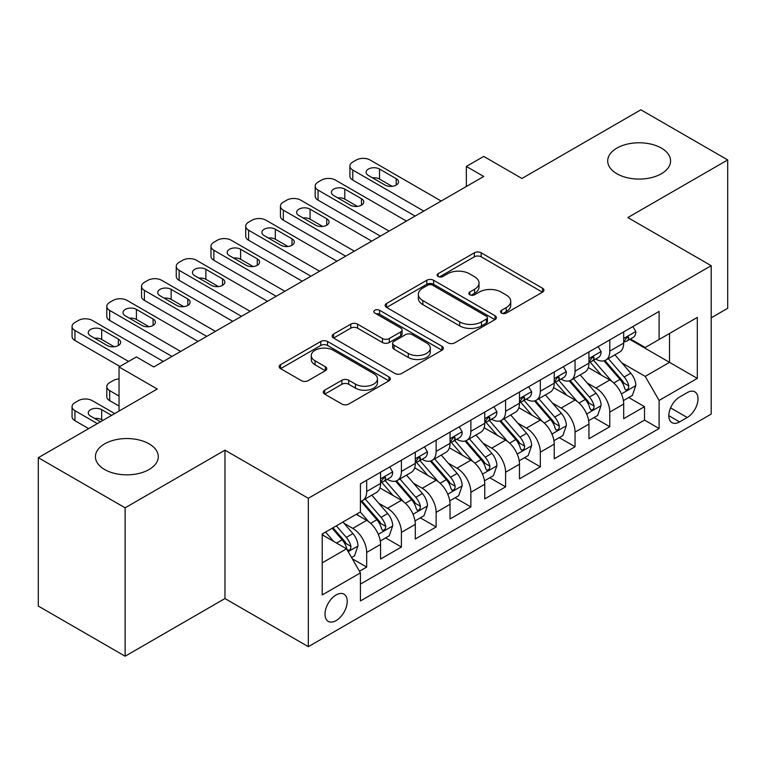 <?xml version="1.0" encoding="UTF-8"?>
<svg xmlns="http://www.w3.org/2000/svg" width="766" height="766" viewBox="0 0 766 766"><rect width="100%" height="100%" fill="white"/><g stroke="black" fill="none" stroke-linecap="round" stroke-linejoin="round"><path stroke-width="1.15" d="M501.529 313.074A3.37 1.944 0 0 0 506.297 313.074L542.519 292.162A4.826 2.786 0 0 0 543.937 290.199A4.826 2.786 0 0 0 542.519 288.227L481.163 252.799A4.826 2.786 0 0 0 474.345 252.799L438.123 273.711A3.37 1.944 0 0 0 437.127 275.09A3.37 1.944 0 0 0 438.123 276.469A3.37 1.944 0 0 0 442.892 276.469L447.583 273.759A15.425 8.905 0 0 1 469.395 273.759L474.508 276.718A15.425 8.905 0 0 1 479.028 283.018A15.425 8.905 0 0 1 474.508 289.309L469.826 292.018A3.37 1.944 0 0 0 468.84 293.397A3.37 1.944 0 0 0 469.826 294.776A3.37 1.944 0 0 0 474.594 294.776L479.286 292.066A15.425 8.905 0 0 1 501.098 292.066L506.221 295.015A15.425 8.905 0 0 1 510.731 301.316A15.425 8.905 0 0 1 506.221 307.616L501.529 310.326A3.37 1.944 0 0 0 500.543 311.705A3.37 1.944 0 0 0 501.529 313.074L501.529 310.326M149.092 443.859A31.435 18.145 0 0 0 114.833 439.923A31.435 18.145 0 0 0 95.424 456.689A31.435 18.145 0 0 0 104.636 469.52A31.435 18.145 0 0 0 138.895 473.455A31.435 18.145 0 0 0 158.294 456.689A31.435 18.145 0 0 0 149.092 443.859M661.364 148.097A31.435 18.145 0 0 0 627.105 144.161A31.435 18.145 0 0 0 607.706 160.927A31.435 18.145 0 0 0 616.908 173.758A31.435 18.145 0 0 0 651.167 177.693A31.435 18.145 0 0 0 670.576 160.927A31.435 18.145 0 0 0 661.364 148.097M336.111 620.613A15.713 9.077 120 0 0 346.385 606.758A15.713 9.077 120 0 0 343.972 594.167A15.713 9.077 120 0 0 336.111 594.943A15.713 9.077 120 0 0 325.847 608.798A15.713 9.077 120 0 0 328.26 621.389A15.713 9.077 120 0 0 336.111 620.613M324.688 390.181A4.826 2.786 0 0 0 323.271 392.154A4.826 2.786 0 0 0 324.688 394.117L341.904 404.055A4.826 2.786 0 0 0 348.721 404.055L388.946 380.836A4.826 2.786 0 0 0 390.354 378.864A4.826 2.786 0 0 0 388.946 376.901L327.58 341.473A4.826 2.786 0 0 0 320.762 341.473L280.538 364.693A4.826 2.786 0 0 0 279.13 366.665A4.826 2.786 0 0 0 280.538 368.628L301.335 380.635A4.826 2.786 0 0 0 308.152 380.635L325.368 370.696A4.826 2.786 0 0 0 326.776 368.724A4.826 2.786 0 0 0 325.368 366.761L315.056 360.805A12.898 7.449 0 0 1 311.274 355.539A12.898 7.449 0 0 1 319.24 348.664A12.898 7.449 0 0 1 333.296 350.273L373.693 373.597A12.898 7.449 0 0 1 377.466 378.864A12.898 7.449 0 0 1 369.509 385.738A12.898 7.449 0 0 1 355.453 384.13L348.721 380.242A4.826 2.786 0 0 0 341.904 380.242L324.688 390.181L324.688 394.117M711.202 317.833L727.7 308.305L727.7 159.931L640.874 109.797L521.924 178.478L483.719 156.417L466.35 166.442L483.719 176.467L153.774 366.962L136.415 356.927L119.046 366.962L119.046 411.074M125.126 507.82L125.126 656.203L224.974 598.552L224.974 450.169L125.126 507.82L38.3 457.695L157.25 389.013L119.046 366.962M224.974 450.169L308.334 498.293L711.202 265.697L711.202 414.08L308.334 646.676L308.334 498.293M727.7 159.931L627.852 217.573L711.202 265.697M447.918 342.842A4.826 2.786 0 0 0 454.736 342.842L494.97 319.623A4.826 2.786 0 0 0 496.378 317.651A4.826 2.786 0 0 0 494.97 315.688L433.604 280.26A4.826 2.786 0 0 0 426.786 280.26L386.562 303.48A4.826 2.786 0 0 0 385.145 305.452A4.826 2.786 0 0 0 386.562 307.415L447.918 342.842M376.144 313.811A3.37 1.944 0 0 1 379.572 314.28L379.572 310.268L441.953 346.289A4.826 2.786 0 0 1 443.37 348.262A4.826 2.786 0 0 1 441.953 350.225L401.729 373.454A4.826 2.786 0 0 1 394.911 373.454L333.545 338.026L333.545 334.091A4.826 2.786 0 0 0 332.138 336.054A4.826 2.786 0 0 0 333.545 338.026M333.545 334.091L350.761 324.152A4.826 2.786 0 0 1 357.578 324.152L382.464 338.515A4.826 2.786 0 0 0 389.291 338.515L400.704 331.927A4.826 2.786 0 0 0 402.121 329.955A4.826 2.786 0 0 0 400.704 327.982L374.794 313.026A3.37 1.944 0 0 1 373.808 311.647A3.37 1.944 0 0 1 375.895 309.847A3.37 1.944 0 0 1 379.572 310.268M125.126 656.203L38.3 606.069L38.3 457.695M359.474 571.235L366.675 567.07L352.264 558.749M344.068 523.341L352.781 528.377A19.648 11.346 60 0 1 366.675 552.439L380.568 544.415L380.568 559.056L401.403 547.02L385.604 537.895M378.797 503.291L387.519 508.318A19.648 11.346 60 0 1 401.403 532.38L415.296 524.365L415.296 539.005L436.141 526.97L420.333 517.845M413.525 483.241L422.248 488.268A19.648 11.346 60 0 1 436.141 512.33L450.035 504.315L450.035 518.946L470.87 506.92L455.061 497.795M448.254 463.181L456.976 468.218A19.648 11.346 60 0 1 470.87 492.279L484.763 484.256L484.763 498.896L505.598 486.87L489.8 477.745M482.982 443.131L491.705 448.167A19.648 11.346 60 0 1 505.598 472.229L519.492 464.206L519.492 478.846L540.327 466.82L524.528 457.695M517.72 423.081L526.433 428.117A19.648 11.346 60 0 1 540.327 452.179L554.22 444.156L554.22 458.796L575.055 446.76L559.257 437.645M552.449 403.031L561.172 408.067A19.648 11.346 60 0 1 575.055 432.129L588.949 424.105L588.949 438.746L609.793 426.71L609.793 412.079A19.648 11.346 -120 0 0 595.9 388.017L587.177 382.981M593.985 417.585L609.793 426.71M380.568 544.415A19.648 11.346 -120 0 0 366.675 520.353L356.257 514.34M415.296 524.365A19.648 11.346 -120 0 0 401.403 500.303L379.926 487.904M450.035 504.315A19.648 11.346 -120 0 0 436.141 480.253L414.655 467.854M484.763 484.256A19.648 11.346 -120 0 0 470.87 460.194L449.393 447.794M519.492 464.206A19.648 11.346 -120 0 0 505.598 440.144L484.122 427.744M554.22 444.156A19.648 11.346 -120 0 0 540.327 420.094L518.85 407.694M588.949 424.105A19.648 11.346 -120 0 0 575.055 400.043L553.579 387.644M687.236 392.623L679.595 397.037A15.224 8.79 120 0 0 669.647 410.452A15.224 8.79 120 0 0 671.983 422.65A15.224 8.79 120 0 0 679.595 421.903L687.236 417.489A15.224 8.79 120 0 0 697.184 404.075A15.224 8.79 120 0 0 694.848 391.866A15.224 8.79 120 0 0 687.236 392.623M322.218 562.866L346.529 548.829L360.422 572.891L360.422 600.956L659.105 428.52L659.105 400.446L645.211 376.384L621.906 362.931M360.422 572.891L322.218 594.943L322.218 533.988L360.422 511.927L360.422 483.853L659.105 311.417L659.105 339.491L697.309 317.43L697.309 378.385L659.105 400.446M387.337 479.344L387.519 479.449A19.648 11.346 60 0 0 397.334 480.416L411.227 472.402A19.648 11.346 -120 0 0 415.296 463.401L415.296 452.179M422.066 459.294L422.248 459.399A19.648 11.346 60 0 0 432.072 460.366L445.965 452.352A19.648 11.346 -120 0 0 450.035 443.351L450.035 432.129M456.795 439.244L456.976 439.349A19.648 11.346 60 0 0 466.8 440.316L480.694 432.292A19.648 11.346 -120 0 0 484.763 423.301L484.763 412.07M491.523 419.184L491.705 419.289A19.648 11.346 60 0 0 501.529 420.266L515.422 412.242A19.648 11.346 -120 0 0 519.492 403.251L519.492 392.02M526.252 399.134L526.433 399.239A19.648 11.346 60 0 0 536.257 400.216L550.151 392.192A19.648 11.346 -120 0 0 554.22 383.201L554.22 371.97M560.99 379.084L561.172 379.189A19.648 11.346 60 0 0 570.986 380.166L584.879 372.142A19.648 11.346 -120 0 0 588.949 363.151L588.949 351.92M360.422 584.113L644.522 420.094L644.522 406.66L623.687 418.696L623.687 404.055A19.648 11.346 -120 0 0 609.793 379.993L588.307 367.594M595.718 359.034L595.9 359.139A19.648 11.346 -120 0 0 605.724 360.116A19.648 11.346 -120 0 0 609.793 351.115L609.793 339.884M605.724 360.116L619.617 352.092A19.648 11.346 -120 0 0 623.687 343.101L623.687 331.87M366.675 480.253L366.675 491.475A19.648 11.346 60 0 1 362.605 500.476A19.648 11.346 60 0 1 360.422 501.27M362.605 500.476L376.499 492.452A19.648 11.346 -120 0 0 380.568 483.461L380.568 472.229M401.403 460.194L401.403 471.425A19.648 11.346 60 0 1 397.334 480.416M436.141 440.144L436.141 451.375A19.648 11.346 60 0 1 432.072 460.366M470.87 420.094L470.87 431.325A19.648 11.346 60 0 1 466.8 440.316M505.598 400.043L505.598 411.275A19.648 11.346 60 0 1 501.529 420.266M540.327 379.993L540.327 391.225A19.648 11.346 60 0 1 536.257 400.216M575.055 359.943L575.055 371.165A19.648 11.346 60 0 1 570.986 380.166M575.055 432.129L575.055 446.76M540.327 452.179L540.327 466.82M505.598 472.229L505.598 486.87M470.87 492.279L470.87 506.92M436.141 512.33L436.141 526.97M401.403 532.38L401.403 547.02M366.675 552.439L366.675 567.07M346.529 548.829L322.218 534.792M645.211 376.384L669.522 362.347L669.522 333.469L697.309 317.43M629.748 339.386L697.309 378.385M630.447 338.984L645.211 347.505L659.105 339.491M224.974 598.552L308.334 646.676M466.35 166.442L466.35 186.492M628.714 397.535L644.522 406.66M644.522 420.094L659.105 428.52M502.879 313.553L506.221 311.628A15.425 8.905 0 0 0 510.731 305.328L510.731 301.316M479.028 283.018L479.028 287.02A15.425 8.905 0 0 1 474.508 293.321L471.176 295.245M542.462 292.2L481.163 256.811A4.826 2.786 0 0 0 474.345 256.811L439.473 276.947M494.903 319.661L433.604 284.272A4.826 2.786 0 0 0 426.786 284.272L386.619 307.453M486.448 319.029A3.37 1.944 0 0 0 487.435 317.651A3.37 1.944 0 0 0 486.448 316.272L432.579 285.182A3.37 1.944 0 0 0 427.811 285.182L422.861 288.035A15.425 8.905 0 0 0 418.351 294.326A15.425 8.905 0 0 0 422.861 300.626L459.686 321.883A15.425 8.905 0 0 0 481.498 321.883L486.448 319.029L486.448 323.041A3.37 1.944 0 0 0 487.435 321.663L487.435 317.651M418.351 294.326L418.351 298.338A15.425 8.905 0 0 0 422.861 304.638L422.861 300.626M486.448 323.041L481.498 325.895A15.425 8.905 0 0 1 459.686 325.895L422.861 304.638M333.612 338.065L350.761 328.154L350.761 324.152M402.121 329.955L402.121 333.966A4.826 2.786 0 0 1 400.704 335.929L389.291 342.526A4.826 2.786 0 0 1 382.464 342.526L357.578 328.154A4.826 2.786 0 0 0 350.761 328.154M379.572 314.28L441.896 350.263M408.288 353.423A12.898 7.449 0 0 0 422.344 355.041A12.898 7.449 0 0 0 430.31 348.157A12.898 7.449 0 0 0 426.528 342.9L412.3 334.675A4.826 2.786 0 0 0 405.482 334.675L394.059 341.272A4.826 2.786 0 0 0 392.652 343.245A4.826 2.786 0 0 0 394.059 345.207L408.288 353.423L408.288 357.435A12.898 7.449 0 0 0 422.344 359.053A12.898 7.449 0 0 0 430.31 352.168L430.31 348.157M392.652 343.245L392.652 347.247A4.826 2.786 0 0 0 394.059 349.219L394.059 345.207M408.288 357.435L394.059 349.219M377.466 378.864L377.466 382.876A12.898 7.449 0 0 1 369.509 389.75A12.898 7.449 0 0 1 355.453 388.142L348.721 384.254A4.826 2.786 0 0 0 341.904 384.254L324.746 394.155M311.274 355.539L311.274 359.551A12.898 7.449 0 0 0 315.056 364.817L315.056 360.805M325.301 370.734L315.056 364.817M388.879 380.865L327.58 345.476A4.826 2.786 0 0 0 320.762 345.476L280.605 368.666M623.39 400.618L632.362 395.428L635.837 385.403A13.012 7.516 -120 0 0 630.772 373.186L614.897 354.811M611.718 381.267L593.583 360.269M601.396 375.149L590.873 362.96A31.186 18.011 -120 0 0 589.906 361.878M603.953 360.815L620 379.4A13.012 7.516 60 0 1 624.644 388.372L625.592 389.913L627.344 389.664L628.522 388.228L628.809 385.959A13.012 7.516 -120 0 0 624.166 376.996L608.3 358.622M604.891 360.518L622.145 380.482A6.635 3.83 60 0 1 623.811 383.077L628.809 385.959M423.809 211.062L352.781 170.052A9.824 5.668 -0 0 1 349.909 166.04A9.824 5.668 -0 0 1 352.781 162.028L356.257 160.027A9.824 5.668 -0 0 1 370.15 160.027L441.178 201.037M349.909 166.04L349.909 176.065A9.824 5.668 180 0 0 352.781 180.077L415.124 216.069M632.888 326.555L635.837 331.668A13.012 7.516 60 0 1 633.147 337.423L626.54 341.234A13.012 7.516 -120 0 0 628.809 338.237L628.532 337.078L626.904 337.404L624.644 340.64A13.012 7.516 60 0 1 623.687 342.498M368.417 175.471A7.861 4.539 180 0 1 366.11 172.254A7.861 4.539 180 0 1 370.964 168.07A7.861 4.539 180 0 1 379.524 169.047L396.194 178.679A7.861 4.539 180 0 1 398.502 181.887A7.861 4.539 180 0 1 393.647 186.071A7.861 4.539 180 0 1 385.087 185.094L368.417 175.471M624.118 341.847L624.166 341.847A13.012 7.516 -120 0 0 626.54 341.234M372.506 177.827A7.861 4.539 180 0 1 379.524 179.072L392.106 186.339M588.661 420.668L597.633 415.488L601.109 405.453A13.012 7.516 -120 0 0 596.034 393.236L580.168 374.861M576.99 401.317L558.854 380.319M566.668 395.199L556.145 383.01A31.186 18.011 -120 0 0 555.178 381.928M569.224 380.865L585.272 399.45A13.012 7.516 60 0 1 589.916 408.422L590.854 409.963L592.616 409.714L593.794 408.288L594.081 406.009A13.012 7.516 -120 0 0 589.437 397.047L573.571 378.672M570.163 380.568L587.407 400.532A6.635 3.83 60 0 1 589.083 403.127L594.081 406.009M553.933 440.718L562.905 435.538L566.371 425.513A13.012 7.516 -120 0 0 561.306 413.286L545.44 394.911M542.261 421.367L524.126 400.369M531.939 415.249L521.416 403.06A31.186 18.011 -120 0 0 520.449 401.978M534.486 400.924L550.543 419.5A13.012 7.516 60 0 1 555.178 428.472L556.126 430.013L557.887 429.764L559.065 428.338L559.352 426.068A13.012 7.516 -120 0 0 554.708 417.097L538.843 398.722M535.434 400.618L552.679 420.582A6.635 3.83 60 0 1 554.354 423.177L559.352 426.068M519.195 460.768L528.176 455.588L531.642 445.563A13.012 7.516 -120 0 0 526.577 433.336L510.711 414.971M507.532 441.417L489.388 420.419M497.211 435.299L486.678 423.119A31.186 18.011 -120 0 0 485.711 422.028M499.758 420.974L515.805 439.56A13.012 7.516 60 0 1 520.449 448.522L521.397 450.063L523.159 449.814L524.337 448.388L524.614 446.118A13.012 7.516 -120 0 0 519.98 437.147L504.105 418.772M500.705 420.668L517.95 440.632A6.635 3.83 60 0 1 519.616 443.227L524.614 446.118M484.466 480.818L493.448 475.638L496.914 465.613A13.012 7.516 -120 0 0 491.849 453.386L475.973 435.021M472.794 461.467L454.659 440.469M462.482 455.358L451.95 443.169A31.186 18.011 -120 0 0 450.983 442.078M465.029 441.025L481.077 459.61A13.012 7.516 60 0 1 485.721 468.572L486.669 470.113L488.43 469.864L489.598 468.438L489.886 466.168A13.012 7.516 -120 0 0 485.251 457.197L469.376 438.832M465.977 440.718L483.222 460.692A6.635 3.83 60 0 1 484.888 463.277L489.886 466.168M389.08 231.112L318.053 190.102A9.824 5.668 -0 0 1 315.18 186.09A9.824 5.668 -0 0 1 318.053 182.088L321.529 180.077A9.824 5.668 -0 0 1 335.422 180.077L406.44 221.087M315.18 186.09L315.18 196.115A9.824 5.668 180 0 0 318.053 200.127L380.396 236.119M598.16 346.605L601.109 351.718A13.012 7.516 60 0 1 598.409 357.473L591.812 361.284A13.012 7.516 -120 0 0 594.081 358.287L593.803 357.138L592.175 357.454L589.916 360.7A13.012 7.516 60 0 1 588.949 362.548M333.679 195.522A7.861 4.539 180 0 1 331.381 192.314A7.861 4.539 180 0 1 336.236 188.12A7.861 4.539 180 0 1 344.796 189.106L361.466 198.729A7.861 4.539 180 0 1 363.773 201.937A7.861 4.539 180 0 1 358.919 206.131A7.861 4.539 180 0 1 350.349 205.144L333.679 195.522M589.389 361.897L589.437 361.897A13.012 7.516 -120 0 0 591.812 361.284M337.768 197.877A7.861 4.539 180 0 1 344.796 199.131L357.377 206.389M354.352 251.162L283.324 210.152A9.824 5.668 -0 0 1 280.442 206.15A9.824 5.668 -0 0 1 283.324 202.138L286.8 200.127A9.824 5.668 -0 0 1 300.693 200.127L371.711 241.137M280.442 206.15L280.442 216.175A9.824 5.668 180 0 0 283.324 220.177L345.667 256.17M563.422 366.655L566.371 371.769A13.012 7.516 60 0 1 563.68 377.533L557.083 381.334A13.012 7.516 -120 0 0 559.352 378.337L559.075 377.188L557.447 377.514L555.178 380.75A13.012 7.516 60 0 1 554.22 382.598M298.951 215.572A7.861 4.539 180 0 1 296.653 212.364A7.861 4.539 180 0 1 301.498 208.17A7.861 4.539 180 0 1 310.067 209.156L326.737 218.779A7.861 4.539 180 0 1 329.035 221.987A7.861 4.539 180 0 1 324.19 226.181A7.861 4.539 180 0 1 315.621 225.194L298.951 215.572M554.661 381.947L554.708 381.947A13.012 7.516 -120 0 0 557.083 381.334M303.039 217.927A7.861 4.539 180 0 1 310.067 219.181L322.649 226.439M319.614 271.212L248.596 230.212A9.824 5.668 -0 0 1 245.714 226.2A9.824 5.668 -0 0 1 248.596 222.188L252.062 220.177A9.824 5.668 -0 0 1 265.955 220.177L336.983 261.187M245.714 226.2L245.714 236.225A9.824 5.668 180 0 0 248.596 240.237L310.939 276.229M528.693 386.706L531.642 391.819A13.012 7.516 60 0 1 528.952 397.583L522.355 401.394A13.012 7.516 -120 0 0 524.614 398.397L524.346 397.238L522.718 397.564L520.449 400.8A13.012 7.516 60 0 1 519.492 402.648M264.222 235.622A7.861 4.539 180 0 1 261.924 232.414A7.861 4.539 180 0 1 266.769 228.22A7.861 4.539 180 0 1 275.339 229.206L292.009 238.829A7.861 4.539 180 0 1 294.307 242.037A7.861 4.539 180 0 1 289.452 246.231A7.861 4.539 180 0 1 280.892 245.244L264.222 235.622M519.923 401.997L519.98 401.997A13.012 7.516 -120 0 0 522.355 401.394M268.311 237.977A7.861 4.539 180 0 1 275.339 239.231L287.92 246.499M284.885 291.262L213.867 250.262A9.824 5.668 -0 0 1 210.985 246.25A9.824 5.668 -0 0 1 213.867 242.238L217.333 240.237A9.824 5.668 -0 0 1 231.227 240.237L302.254 281.237M210.985 246.25L210.985 256.275A9.824 5.668 180 0 0 213.867 260.287L276.2 296.279M493.965 406.756L496.914 411.869A13.012 7.516 60 0 1 494.223 417.633L487.626 421.444A13.012 7.516 -120 0 0 489.886 418.447L489.618 417.288L487.99 417.614L485.721 420.85A13.012 7.516 60 0 1 484.763 422.698M229.494 255.672A7.861 4.539 180 0 1 227.186 252.464A7.861 4.539 180 0 1 232.041 248.27A7.861 4.539 180 0 1 240.601 249.256L257.28 258.879A7.861 4.539 180 0 1 259.578 262.087A7.861 4.539 180 0 1 254.724 266.281A7.861 4.539 180 0 1 246.164 265.295L229.494 255.672M485.194 422.047L485.251 422.047A13.012 7.516 -120 0 0 487.626 421.444M233.582 258.037A7.861 4.539 180 0 1 240.601 259.281L253.192 266.549M449.738 500.868L458.71 495.688L462.185 485.663A13.012 7.516 -120 0 0 457.12 473.445L441.245 455.071M438.066 481.517L419.931 460.519M427.744 475.408L417.221 463.219A31.186 18.011 -120 0 0 416.254 462.137M430.3 461.075L446.348 479.66A13.012 7.516 60 0 1 450.992 488.622L451.94 490.163L453.692 489.924L454.87 488.488L455.157 486.219A13.012 7.516 -120 0 0 450.513 477.256L434.648 458.882M431.239 460.768L448.493 480.742A6.635 3.83 60 0 1 450.159 483.336L455.157 486.219M250.156 311.312L179.129 270.312A9.824 5.668 -0 0 1 176.257 266.3A9.824 5.668 -0 0 1 179.129 262.288L182.605 260.287A9.824 5.668 -0 0 1 196.498 260.287L267.525 301.287M176.257 266.3L176.257 276.325A9.824 5.668 180 0 0 179.129 280.337L241.472 316.329M459.236 426.815L462.185 431.928A13.012 7.516 60 0 1 459.485 437.683L452.888 441.494A13.012 7.516 -120 0 0 455.157 438.497L454.88 437.338L453.252 437.664L450.992 440.9A13.012 7.516 60 0 1 450.035 442.758M194.765 275.722A7.861 4.539 180 0 1 192.458 272.514A7.861 4.539 180 0 1 197.312 268.32A7.861 4.539 180 0 1 205.872 269.306L222.542 278.929A7.861 4.539 180 0 1 224.85 282.137A7.861 4.539 180 0 1 219.995 286.331A7.861 4.539 180 0 1 211.435 285.345L194.765 275.722M450.465 442.106L450.513 442.106A13.012 7.516 -120 0 0 452.888 441.494M198.854 278.087A7.861 4.539 180 0 1 205.872 279.331L218.454 286.599M415.009 520.918L423.981 515.738L427.457 505.713A13.012 7.516 -120 0 0 422.382 493.495L406.516 475.121M403.337 501.567L385.202 480.569M393.015 495.458L382.493 483.269A31.186 18.011 -120 0 0 381.525 482.187M395.572 481.125L411.62 499.71A13.012 7.516 60 0 1 416.264 508.672L417.202 510.223L418.964 509.974L420.141 508.538L420.429 506.269A13.012 7.516 -120 0 0 415.785 497.306L399.919 478.932M396.51 480.828L413.755 500.792A6.635 3.83 60 0 1 415.431 503.386L420.429 506.269M215.428 331.362L144.401 290.362A9.824 5.668 -0 0 1 141.528 286.35A9.824 5.668 -0 0 1 144.401 282.338L147.876 280.337A9.824 5.668 -0 0 1 161.77 280.337L232.787 321.337M141.528 286.35L141.528 296.375A9.824 5.668 180 0 0 144.401 300.387L206.743 336.379M424.498 446.865L427.457 451.978A13.012 7.516 60 0 1 424.757 457.733L418.159 461.544A13.012 7.516 -120 0 0 420.429 458.547L420.151 457.388L418.523 457.714L416.264 460.95A13.012 7.516 60 0 1 415.296 462.808M160.027 295.772A7.861 4.539 180 0 1 157.729 292.564A7.861 4.539 180 0 1 162.584 288.38A7.861 4.539 180 0 1 171.144 289.356L187.814 298.979A7.861 4.539 180 0 1 190.121 302.197A7.861 4.539 180 0 1 185.267 306.381A7.861 4.539 180 0 1 176.697 305.404L160.027 295.772M415.737 462.157L415.785 462.157A13.012 7.516 -120 0 0 418.159 461.544M164.115 298.137A7.861 4.539 180 0 1 171.144 299.382L183.725 306.649M380.281 540.978L389.252 535.788L392.719 525.763A13.012 7.516 -120 0 0 387.653 513.546L371.788 495.171M368.609 521.627L360.298 512.004M119.046 396.032L109.672 390.622L109.672 400.647A9.824 5.668 180 0 1 106.79 396.635L106.79 386.61A9.824 5.668 -0 0 0 109.672 390.622M119.046 406.057L109.672 400.647M358.287 515.508L356.937 513.948M360.834 501.175L376.891 519.76A13.012 7.516 60 0 1 381.525 528.732L382.473 530.273L384.235 530.024L385.413 528.588L385.7 526.319A13.012 7.516 -120 0 0 381.056 517.356L365.19 498.982M361.782 500.878L379.026 520.842A6.635 3.83 60 0 1 380.702 523.437L385.7 526.319M119.046 378.969A9.824 5.668 -0 0 0 113.148 380.597L109.672 382.598A9.824 5.668 -0 0 0 106.79 386.61M180.69 351.422L109.672 310.412A9.824 5.668 -0 0 1 106.79 306.4A9.824 5.668 -0 0 1 109.672 302.388L113.148 300.387A9.824 5.668 -0 0 1 127.041 300.387L198.059 341.397M106.79 306.4L106.79 316.425A9.824 5.668 180 0 0 109.672 320.437L172.015 356.429M389.77 466.915L392.719 472.028A13.012 7.516 60 0 1 390.028 477.783L383.431 481.594A13.012 7.516 -120 0 0 385.7 478.597L385.422 477.448L383.795 477.764L381.525 481A13.012 7.516 60 0 1 380.568 482.858M125.298 315.831A7.861 4.539 180 0 1 123 312.614A7.861 4.539 180 0 1 127.845 308.43A7.861 4.539 180 0 1 136.415 309.407L153.085 319.039A7.861 4.539 180 0 1 155.383 322.247A7.861 4.539 180 0 1 150.538 326.431A7.861 4.539 180 0 1 141.969 325.454L125.298 315.831M380.999 482.207L381.056 482.207A13.012 7.516 -120 0 0 383.431 481.594M129.387 318.187A7.861 4.539 180 0 1 136.415 319.441L148.997 326.699M351.565 557.552L354.524 555.848L357.99 545.813A13.012 7.516 -120 0 0 352.925 533.596L342.929 522.029M97.339 423.608L74.944 410.672A9.824 5.668 -0 0 1 72.061 406.66A9.824 5.668 -0 0 1 74.944 402.648L78.41 400.647A9.824 5.668 -0 0 1 92.303 400.647L114.709 413.583M333.612 541.361L325.569 532.054M88.655 428.615L74.944 420.697A9.824 5.668 180 0 1 72.061 416.685L72.061 406.66M323.558 535.558L322.218 534.017M102.893 420.4L101.687 419.691A7.861 4.539 -0 0 0 94.658 418.447M332.166 528.243L342.153 539.81A13.012 7.516 60 0 1 346.797 548.782L347.745 550.323L349.507 550.074L350.684 548.648L350.962 546.369A13.012 7.516 -120 0 0 346.328 537.406L336.331 525.84M332.971 527.784L344.298 540.892A6.635 3.83 60 0 1 345.964 543.487L350.962 546.369M111.577 415.383L101.687 409.666A7.861 4.539 -0 0 0 93.117 408.69A7.861 4.539 -0 0 0 88.272 412.874A7.861 4.539 -0 0 0 90.57 416.082L100.47 421.798M128.602 361.447L74.944 330.462A9.824 5.668 -0 0 1 72.061 326.45A9.824 5.668 -0 0 1 74.944 322.448L78.41 320.437A9.824 5.668 -0 0 1 92.303 320.437L163.33 361.447M72.061 326.45L72.061 336.485A9.824 5.668 180 0 0 74.944 340.487L119.917 366.454M90.57 335.881A7.861 4.539 180 0 1 88.272 332.674A7.861 4.539 180 0 1 93.117 328.48A7.861 4.539 180 0 1 101.687 329.466L118.357 339.089A7.861 4.539 180 0 1 120.655 342.297A7.861 4.539 180 0 1 115.8 346.491A7.861 4.539 180 0 1 107.24 345.504L90.57 335.881M94.658 338.237A7.861 4.539 180 0 1 101.687 339.491L114.268 346.749M352.781 528.377L366.675 520.353M387.519 508.318L401.403 500.303M422.248 488.268L436.141 480.253M456.976 468.218L470.87 460.194M491.705 448.167L505.598 440.144M526.433 428.117L540.327 420.094M561.172 408.067L575.055 400.043M595.9 388.017L609.793 379.993M609.793 351.115L623.687 343.101M366.675 491.475L380.568 483.461M401.403 471.425L415.296 463.401M436.141 451.375L450.035 443.351M470.87 431.325L484.763 423.301M505.598 411.275L519.492 403.251M540.327 391.225L554.22 383.201M575.055 371.165L588.949 363.151M609.793 412.079L623.687 404.055M670.585 407.876L687.236 417.489M668.833 415.689L679.595 421.903M506.221 311.628L506.221 307.616M469.826 294.776L469.826 292.018M474.508 293.321L474.508 289.309M438.123 276.469L438.123 273.711M474.345 256.811L474.345 252.799M481.163 256.811L481.163 252.799M542.519 292.162L542.519 288.227M386.562 307.415L386.562 303.48M426.786 284.272L426.786 280.26M433.604 284.272L433.604 280.26M494.97 319.623L494.97 315.688M459.686 325.895L459.686 321.883M481.498 325.895L481.498 321.883M357.578 328.154L357.578 324.152M382.464 342.526L382.464 338.515M389.291 342.526L389.291 338.515M400.704 335.929L400.704 331.927M441.953 350.225L441.953 346.289M341.904 384.254L341.904 380.242M348.721 384.254L348.721 380.242M355.453 388.142L355.453 384.13M325.368 370.696L325.368 366.761M280.538 368.628L280.538 364.693M320.762 345.476L320.762 341.473M327.58 345.476L327.58 341.473M388.946 380.836L388.946 376.901M621.408 393.944L635.751 385.662M624.166 376.996L630.772 373.186M613.796 382.981L620 379.4M352.781 180.077L352.781 170.052M635.751 331.515L623.687 338.486M379.524 169.047L379.524 179.072M396.194 178.679L396.194 185.094M627.134 337.27L628.809 338.237M586.679 413.994L601.023 405.712M589.437 397.047L596.034 393.236M579.067 403.04L585.272 399.45M551.941 434.044L566.294 425.762M554.708 417.097L561.306 413.286M544.329 423.091L550.543 419.5M517.213 454.094L531.556 445.812M519.98 437.147L526.577 433.336M509.601 443.141L515.805 439.56M482.484 474.144L496.828 465.862M485.251 457.197L491.849 453.386M474.872 463.191L481.077 459.61M318.053 200.127L318.053 190.102M601.023 351.565L588.949 358.536M344.796 189.106L344.796 199.131M361.466 198.729L361.466 205.144M592.396 357.32L594.081 358.287M283.324 220.177L283.324 210.152M566.294 371.625L554.22 378.586M310.067 209.156L310.067 219.181M326.737 218.779L326.737 225.194M557.667 377.37L559.352 378.337M248.596 240.237L248.596 230.212M531.556 391.675L519.492 398.636M275.339 229.206L275.339 239.231M292.009 238.829L292.009 245.244M522.939 397.42L524.614 398.397M213.867 260.287L213.867 250.262M496.828 411.725L484.763 418.696M240.601 249.256L240.601 259.281M257.28 258.879L257.28 265.295M488.21 417.47L489.886 418.447M447.756 494.194L462.099 485.912M450.513 477.256L457.12 473.445M440.144 483.241L446.348 479.66M179.129 280.337L179.129 270.312M462.099 431.775L450.035 438.746M205.872 269.306L205.872 279.331M222.542 278.929L222.542 285.345M453.472 437.52L455.157 438.497M413.018 514.245L427.371 505.962M415.785 497.306L422.382 493.495M405.415 503.291L411.62 499.71M144.401 300.387L144.401 290.362M427.371 451.825L415.296 458.796M171.144 289.356L171.144 299.382M187.814 298.979L187.814 305.404M418.743 457.58L420.429 458.547M378.289 534.304L392.642 526.022M381.056 517.356L387.653 513.546M370.677 523.341L376.891 519.76M109.672 320.437L109.672 310.412M392.642 471.875L380.568 478.846M136.415 309.407L136.415 319.441M153.085 319.039L153.085 325.454M384.015 477.63L385.7 478.597M74.944 410.672L74.944 420.697M348.185 551.683L357.904 546.072M346.328 537.406L352.925 533.596M336.542 543.056L342.153 539.81M101.687 419.691L101.687 409.666M74.944 340.487L74.944 330.462M101.687 329.466L101.687 339.491M118.357 339.089L118.357 345.504"/></g></svg>
